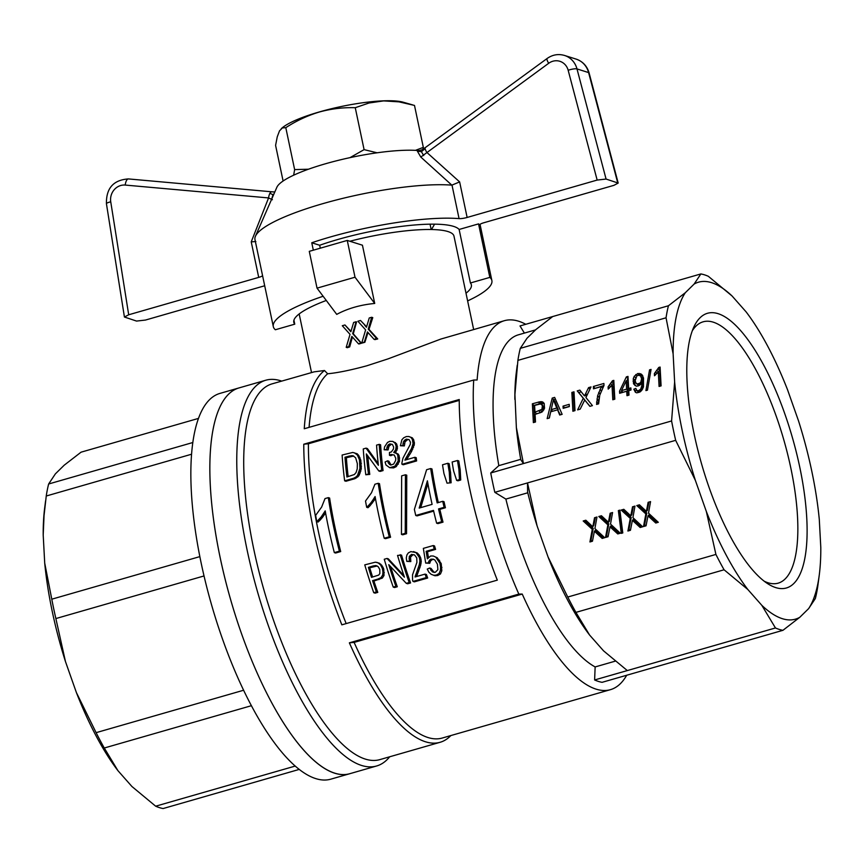 <?xml version="1.0" encoding="UTF-8"?>
<svg xmlns="http://www.w3.org/2000/svg" width="864" height="864" viewBox="0 0 864 864"><rect width="100%" height="100%" fill="white"/><g stroke="black" fill="none" stroke-linecap="round" stroke-linejoin="round"><path stroke-width="1.3" d="M192.726 442.552L48.643 483.991A184.982 61.182 74 0 0 46.246 496.012L44.042 515.646L43.2 535.01A175.306 57.985 -106 0 1 44.712 507.665L45.587 500.839M191.484 454.248L46.246 496.012M198.374 418.435L81.065 452.174L64.206 465.199L55.372 473.872L48.643 483.991M199.832 556.621L51.786 599.195A184.982 61.182 74 0 0 55.868 618.559L65.448 661.522L76.41 692.604L96.12 732.661A184.982 61.182 74 0 0 104.285 748.008L117.914 770.634L131.911 786.488L155.671 806.198A184.982 61.182 74 0 0 163.134 808.542L299.3 769.392M204.023 575.953L55.868 618.559M243.659 690.228L96.12 732.661M251.456 705.683L104.285 748.008M295.272 766.055L155.671 806.198M65.448 661.522A175.306 57.985 -106 0 1 44.712 563.112L51.786 599.195M117.914 770.634A175.306 57.985 -106 0 1 76.41 692.604M43.2 535.01L44.712 563.112M376.672 765.968L349.769 773.712A200.686 66.377 -106 0 1 334.832 773.172A200.686 66.377 -106 0 1 224.91 578.329A200.686 66.377 -106 0 1 238.842 387.968L219.845 393.433A200.686 66.377 -106 0 0 205.924 583.794A200.686 66.377 -106 0 0 315.835 778.626A200.686 66.377 -106 0 0 330.772 779.177L349.769 773.712A200.686 66.377 -106 0 1 230.504 599.184A200.686 66.377 -106 0 1 238.842 387.968L265.745 380.236A200.686 66.377 74 0 0 257.418 591.451A200.686 66.377 74 0 0 376.672 765.968A200.686 66.377 74 0 0 389.696 756.778M518.832 594.086L349.369 642.827A195.448 64.649 74 0 0 440.122 742.284L379.976 759.575A195.448 64.649 74 0 1 263.822 589.604A195.448 64.649 74 0 1 271.944 383.897L314.161 371.844L324.486 370.505L327.65 373.777C337.716 372.816 350.762 370.148 366.79 365.796L388.044 358.884L440.845 339.055L504.338 320.706A191.959 63.493 74 0 0 477.122 379.987A1362.496 275.087 -11.9 0 0 473.72 380.02A195.448 64.649 74 0 0 518.832 594.086A1362.496 275.087 168.1 0 1 522.234 594.065A191.959 63.493 74 0 0 599.983 690.098A191.959 63.493 74 0 0 610.448 689.666A191.959 63.493 74 0 0 626.692 675.248M327.65 373.777A191.959 63.493 74 0 0 309.074 427.367M525.766 324.292A191.959 63.493 74 0 0 504.338 320.706M281.675 381.1A200.686 66.377 74 0 0 280.681 380.776A200.686 66.377 74 0 0 265.745 380.236M324.486 370.505A195.448 64.649 74 0 0 304.258 428.749L473.72 380.02M575.932 612.382L589.561 635.008A175.306 57.985 74 0 1 548.057 556.978L567.767 597.035A184.982 61.182 74 0 0 575.932 612.382L724.075 569.776A184.982 61.182 -106 0 1 715.91 554.429L706.331 511.456L695.369 480.384L675.659 440.327A184.982 61.182 -106 0 1 671.587 420.962L674.633 381.974L673.121 353.862L666.047 317.79A184.982 61.182 -106 0 1 668.444 305.759L685.303 292.723L694.127 284.062L700.866 273.942A184.982 61.182 -106 0 1 708.329 276.296L732.089 296.006L746.086 311.85A175.306 57.985 74 0 1 787.59 389.88L798.552 420.962A175.306 57.985 74 0 1 819.288 519.372L820.8 547.474A175.306 57.985 74 0 1 819.288 574.83L817.754 586.472A184.982 61.182 -106 0 1 815.357 598.504L808.628 608.623L799.794 617.285L782.935 630.32A184.982 61.182 -106 0 1 775.462 627.966L761.832 605.34L747.835 589.496L724.075 569.776M782.935 630.32L602.089 682.322A184.982 61.182 -106 0 1 594.616 679.968L595.145 666.932A174.506 57.726 -106 0 1 505.872 499.09L527.774 492.782M671.587 420.962L523.444 463.568L520.776 459.713A175.306 57.985 74 0 1 516.359 427.486L523.444 463.568L490.73 472.975A184.982 61.182 -106 0 0 494.813 492.329L505.872 499.09M548.057 556.978L537.095 525.895A175.306 57.985 74 0 1 527.602 492.07L527.515 482.922L494.813 492.329M537.095 525.895L527.515 482.922L675.659 440.327M348.732 346.604L346.205 347.328L350.028 334.368L342.295 325.728L344.93 324.961L350.86 331.733L353.635 322.466L356.065 321.764L352.663 333.612L360.99 343.084L358.463 343.807L351.842 336.388L348.732 346.604L349.693 346.907L352.404 337.079M520.711 459.346L498.82 465.642L490.73 472.975M364.77 325.328L366.466 327.24L369.241 317.974L371.671 317.272L368.258 329.13L376.596 338.591L374.058 339.325L367.448 331.906L364.338 342.122L361.8 342.846L365.623 329.886L357.89 321.235L360.526 320.479L366.584 326.927M360.526 320.479L365.407 325.534M367.135 332.986L367.794 333.191L364.867 342.284A83.765 16.913 -11.9 0 0 362.318 343.008L361.8 342.846M367.988 332.575L367.794 333.191M700.866 273.942L520.009 325.944L524.394 333.094M615.092 661.198L595.145 666.932M589.561 635.008L603.558 650.851L627.318 670.572L594.616 679.968M498.82 465.642A174.506 57.726 -106 0 1 518.303 334.843L535.54 329.886M627.318 670.572L775.462 627.966M355.018 277.214L317.034 288.144L336.722 314.377C347.695 308.48 360.353 304.841 374.717 303.448L362.437 245.203L347.263 240.43L355.018 277.214L374.717 303.448M799.794 467.294A142.927 47.272 74 0 0 746.874 338.321A142.927 47.272 74 0 0 694.04 326.603A142.927 47.272 74 0 0 701.525 463.741A142.927 47.272 74 0 0 768.031 583.902A142.927 47.272 74 0 0 799.794 467.294M706.331 511.456A175.306 57.985 74 0 0 747.835 589.496M761.832 605.34A175.306 57.985 74 0 0 799.794 617.285M808.628 608.623A175.306 57.985 74 0 0 819.288 574.83M732.089 296.006A175.306 57.985 74 0 0 694.127 284.062M685.303 292.723A175.306 57.985 74 0 0 673.121 353.862M674.633 381.974A175.306 57.985 74 0 0 695.369 480.384M552.722 316.537L535.864 329.573L527.029 338.234L520.301 348.354A184.982 61.182 74 0 0 517.903 360.385L666.047 317.79M520.301 348.354L668.444 305.759M567.767 597.035L715.91 554.429M630.806 515.83L632.524 506.801L634.964 506.099L632.902 517.644L642.697 526.781L640.17 527.504L632.405 520.355L630.439 530.302L627.912 531.036L630.266 518.411L621.184 510.062L623.819 509.306L630.806 515.83L631.724 514.922L633.323 506.574M645.862 513.918L636.779 505.58L639.414 504.814L646.402 511.348L648.13 502.308L650.56 501.617L648.497 513.162L658.303 522.299L655.765 523.022L648 515.862L646.045 525.82L643.507 526.543L645.862 513.918L646.78 513.011L638.237 505.159M610.546 527.353L610.016 526.792L608.062 536.738L605.524 537.473L607.878 524.848L598.795 516.499L601.43 515.743L608.418 522.266L610.146 513.238L612.576 512.536L610.513 524.081L620.32 533.218L617.782 533.941L610.546 527.353L611.464 526.446L610.934 525.884L610.016 526.792M619.877 510.149L622.782 532.937L621.259 533.369L618.354 510.592L619.877 510.149M594.54 517.72L596.97 517.018L594.907 528.574L604.714 537.7L602.186 538.434L594.41 531.274L592.456 541.231L589.928 541.955L592.283 529.33L583.2 520.981L585.835 520.225L592.823 526.759L594.54 517.72M516.359 427.486L514.922 394.567L517.903 360.385M614.812 399.179L612.792 399.762L612.004 385.16L608.202 389.102L608.083 386.878L612.49 380.754L613.807 380.376L614.812 399.179M539.665 401.814L542.754 401.987L544.169 403.369L544.536 408.24L541.966 412.063L535.097 414.396L535.496 421.988L533.369 422.604L532.364 403.79L539.665 401.814L541.123 403.466L544.266 403.682M640.138 391.9L636.79 392.861L635.429 392.299L633.82 389.21L635.839 388.39L636.768 390.496L638.528 390.701L640.71 389.124L641.768 385.852L641.887 382.385L640.267 384.739L638.172 385.938L636.228 386.143L633.528 383.713L633.258 378.691L634.262 376.272L637.816 373.475L641.876 374.555L643.507 378L643.464 386.91L640.138 391.9M563.036 406.123L569.214 404.341L569.333 406.566L563.155 408.337L563.036 406.123L564.494 407.776L569.322 406.393M593.482 388.832L593.352 386.489L603.893 383.465L604.001 385.452L599.778 395.086L598.612 403.844L596.581 404.428L597.65 395.69L601.484 386.532L593.482 388.832M645.926 390.593L649.544 369.857L651.067 369.425L647.449 390.15L645.926 390.593M549.374 418.003L547.15 418.64L552.215 398.088L554.645 397.386L562.14 414.331L559.71 415.022L557.582 409.828L550.692 411.804L549.374 418.003M619.531 391.187L626.368 376.877L627.988 376.412L628.646 388.562L630.871 387.925L630.99 390.02L628.754 390.668L628.992 395.107L626.972 395.69L626.735 391.252L619.639 393.282L619.531 391.187L620.989 392.839L621.832 391.068M577.238 390.884L579.874 390.128L584.496 395.917L588.578 387.623L591.008 386.932L585.922 397.526L592.423 405.616L589.896 406.35L584.723 400.01L580.176 409.147L577.638 409.871L583.286 398.282L577.238 390.884L578.696 392.548L581.213 391.824M572.875 411.242L571.871 392.429L573.998 391.824L575.003 410.627L572.875 411.242M661.1 385.873L659.081 386.456L658.292 371.855L654.491 375.786L654.372 373.572L658.778 367.438L660.096 367.06L661.1 385.873M517.244 365.213L516.359 372.028A175.306 57.985 74 0 0 514.847 399.384M427.907 483.656L420.714 507.643M353.754 456.073L346.367 457.715A191.959 63.493 74 0 0 348.16 476.636M377.222 565.974L369.716 567.778A191.959 63.493 74 0 0 372.611 577.022M369.77 474.401L365.796 474.757A195.448 64.649 74 0 1 363.269 448.945L366.055 448.146L378.4 465.275A195.448 64.649 74 0 1 376.564 445.122L379.22 444.355A195.448 64.649 74 0 0 381.748 470.167L383.065 470.578L380.16 471.42L378.832 470.999L366.347 453.902A195.448 64.649 74 0 0 368.453 473.99L369.77 474.401A191.959 63.493 74 0 1 367.848 456.019M366.055 448.146L367.438 448.578L378.216 463.644M379.22 444.355L380.603 444.787A191.959 63.493 74 0 0 383.065 470.578M378.832 470.999L381.748 470.167M365.796 474.757L368.453 473.99M378.194 483.289A195.448 64.649 74 0 0 389.275 536.803L390.582 537.214A191.959 63.493 74 0 1 379.501 483.7L378.194 483.289L374.911 484.24L371.509 492.75L365.515 501.034A195.448 64.649 74 0 0 366.692 507.308L367.988 507.719L370.008 505.742L368.712 505.332L366.692 507.308M389.275 536.803L384.21 538.261A195.448 64.649 74 0 1 375.095 496.552L373.226 499.511L374.522 499.921L370.008 505.742M375.44 498.463L374.522 499.921M384.21 538.261L385.517 538.672L390.582 537.214M373.226 499.511L371.131 502.546L372.416 502.956M371.131 502.546L368.712 505.332M392.828 441.407L395.161 443.34L396.176 446.299L395.69 449.712L393.736 452.412L396.857 453.665L397.807 455.371L398.174 460.922L394.891 466.214L389.707 467.716L385.949 464.94L385.085 462.024L387.569 460.804L388.346 463.082L390.679 465.08L393.703 464.044L395.636 460.48L395.777 458.276L394.265 455.069L391.198 454.464L389.459 455.296L389.448 452.498L391.349 451.948L393.422 449.053L393.638 447.034L392.407 444.452L389.902 443.869L391.284 444.312L388.962 446.267L388.087 449.939L384.145 449.766L384.566 446.872L387.482 442.465L389.729 441.331L392.828 441.407L396.544 443.772L397.429 448.556L395.215 452.704M389.707 467.716L393.617 467.888L392.299 467.467M392.062 444.28L391.284 444.312M389.902 443.869L388.53 444.593L389.912 445.025M388.53 444.593L387.59 445.835L388.962 446.267M387.59 445.835L386.942 447.487L388.314 447.919M386.942 447.487L386.716 449.518L388.087 449.939M386.716 449.518L384.145 449.766M394.049 442.195L395.431 442.627M395.161 443.34L396.544 443.772M395.798 444.787L397.159 445.208M396.176 446.299L397.537 446.731M396.068 448.135L397.429 448.556M395.69 449.712L397.051 450.144M394.794 451.289L396.155 451.71M395.464 452.747L398.196 454.086L399.157 455.792L399.503 461.344L396.22 466.636L393.617 467.888M396.857 453.665L398.196 454.086M397.807 455.371L399.157 455.792M398.315 457.553L399.643 457.974M398.174 460.922L399.503 461.344M396.954 463.784L398.272 464.195M394.891 466.214L396.22 466.636M387.569 460.804L388.897 461.225L391.068 465.016M388.346 463.082L389.675 463.504M389.426 464.443L390.755 464.854M391.198 454.464L392.548 454.885L390.809 455.717L389.459 455.296M393.876 454.928L392.548 454.885M376.391 591.937L373.734 592.704A195.448 64.649 74 0 1 364.759 564.862L375.365 562.183L378.173 562.864L380.603 564.959L382.396 568.566L382.968 572.162L382.655 575.078L381.002 577.638L382.363 578.059L373.918 581.062A191.959 63.493 74 0 0 377.784 592.38L376.391 591.937A195.448 64.649 74 0 1 372.557 580.63L377.622 579.172L378.983 579.604M382.655 575.078L384.016 575.5L382.363 578.059M382.396 568.566L383.735 568.987L384.016 575.5M381.553 566.741L382.892 567.162L383.735 568.987M372.557 580.63L373.918 581.062M373.734 592.704L375.127 593.136L377.784 592.38M376.78 562.334L380.754 564.224L382.892 567.162M378.173 562.864L379.512 563.285M379.426 563.803L380.754 564.224M380.603 564.959L381.931 565.38M382.968 572.162L384.318 572.584M381.002 577.638L377.622 579.172M373.453 565.898L368.388 567.356A195.448 64.649 74 0 0 371.488 577.346L378.659 575.1L379.847 573.62L379.793 569.506L378.248 566.762L375.959 565.553L373.453 565.898L374.782 566.32M374.89 565.672L376.229 566.093M368.388 567.356L369.716 567.778M354.964 478.667L345.967 481.248L344.65 480.838A195.448 64.649 74 0 1 342.122 455.026L352.793 452.444L357.199 453.784L358.733 455.447L360.806 460.242L361.26 468.85L358.808 475.88L354.964 478.667L353.635 478.246L355.115 477.49L356.443 477.9M354.359 452.801L357.372 455.015L359.456 459.81L359.932 468.428L357.48 475.47L358.808 475.88M358.247 474.239L359.575 474.66M357.372 455.015L358.733 455.447M355.817 453.352L357.199 453.784M358.571 457.121L359.932 457.542M359.456 459.81L360.806 460.242M360.007 462.942L361.357 463.363M360.05 465.901L361.39 466.322M359.932 468.428L361.26 468.85M359.532 470.696L360.86 471.118M358.96 472.532L360.288 472.954M357.48 475.47L356.443 476.604L357.772 477.014M356.443 476.604L355.115 477.49M344.65 480.838L353.635 478.246M349.294 456.041L344.984 457.272A195.448 64.649 74 0 0 346.918 476.993L354.359 474.53L356.076 472.522L357.232 468.871L357.35 463.709L355.644 457.79L352.89 455.652L349.294 456.041L350.665 456.473M351.335 455.62L352.706 456.052M344.984 457.272L346.367 457.715M323.341 513.853L324.637 514.264L322.531 517.298L321.235 516.899L325.21 510.894A195.448 64.649 74 0 0 334.325 552.614L335.632 553.025L340.697 551.567L339.39 551.156A195.448 64.649 74 0 1 328.309 497.632L329.616 498.042A191.959 63.493 74 0 0 340.697 551.567M321.235 516.899L316.807 521.662A195.448 64.649 74 0 1 315.63 515.387L321.624 507.092L325.015 498.582L328.309 497.632M318.827 519.674L320.123 520.085L318.092 522.061L316.807 521.662M322.531 517.298L320.123 520.085M334.325 552.614L339.39 551.156M325.555 512.816L324.637 514.264M415.303 460.512L402.008 464.335A195.448 64.649 74 0 1 401.857 463.212L402.959 458.212L410.281 444.377L410.497 442.346L409.115 439.646L406.361 439.139L407.743 439.571L405.054 441.806L404.341 445.921L400.41 445.738L401.89 439.776L403.693 437.8L406.318 436.568L408.769 436.504L412.268 437.789L413.705 439.808L414.428 443.999L411.61 451.386L406.62 459.659L405.302 459.205L404.892 460.156L414.893 457.283L416.221 457.704A191.959 63.493 74 0 0 416.621 460.933L415.303 460.512A195.448 64.649 74 0 1 414.893 457.283M408.769 436.504L410.886 437.357L412.333 439.376L413.068 443.578L411.458 448.643L405.302 459.205M405.842 458.212L407.171 458.633M408.802 439.517L407.743 439.571M406.361 439.139L404.752 440.089L406.123 440.521M404.752 440.089L403.682 441.374L405.054 441.806M403.682 441.374L403.067 443.34L404.428 443.772M403.067 443.34L402.98 445.489L404.341 445.921M402.98 445.489L400.41 445.738M410.886 437.357L412.268 437.789M412.333 439.376L413.705 439.808M413.057 441.936L414.418 442.368M413.068 443.578L414.428 443.999M412.819 445.122L414.169 445.543M412.204 446.936L413.554 447.368M411.458 448.643L412.808 449.064M410.26 450.965L411.61 451.386M408.391 454.162L409.72 454.572M402.008 464.335L403.326 464.756L416.621 460.933M447.034 483.16L443.966 473.634A195.448 64.649 74 0 1 442.519 464.789L447.844 463.266A195.448 64.649 74 0 0 449.28 472.111L450.576 472.522L451.105 482.771L447.034 483.16L451.105 482.771M447.844 463.266L449.14 463.676A191.959 63.493 74 0 0 450.576 472.522M449.28 472.111L449.82 482.36M401.652 475.87L405.443 474.768L406.75 475.178L406.544 533.714L402.743 534.805L401.447 534.395L401.652 475.87M401.447 534.395L405.238 533.304L406.544 533.714M405.443 474.768L405.238 533.304M458.903 469.346A195.448 64.649 74 0 1 457.466 460.501L452.142 462.024A195.448 64.649 74 0 0 453.589 470.869L456.656 480.395L457.942 480.805L460.728 480.006L459.443 479.596L458.903 469.346L460.199 469.746L460.728 480.006M457.466 460.501L458.762 460.912A191.959 63.493 74 0 0 460.199 469.746M456.656 480.395L459.443 479.596M429.667 568.004L432.356 571.817L435.305 572.303L437.875 569.657L437.443 564.246L434.776 559.904L432.994 559.094L429.894 559.796L428.393 562.874L425.693 563.08L423.349 548.381L433.231 545.54A195.448 64.649 74 0 0 434.257 548.975L426.146 551.308L427.378 558.824L430.628 556.006L433.253 556.006L437.227 557.744L441.223 563.609L441.828 570.694L440.467 573.966L437.67 575.543L434.959 575.748L431.114 574.279L428.879 572.238L427.259 569.084L429.667 568.004L431.039 568.436L434.214 572.476M433.253 556.006L437.227 557.744M435.877 557.323L439.852 563.177L441.223 563.609M438.221 559.861L439.571 560.282M439.852 563.177L440.575 566.968L441.947 567.4M440.575 566.968L440.446 570.251L441.828 570.694M440.446 570.251L439.074 573.523L440.467 573.966M439.074 573.523L436.277 575.1L437.67 575.543M436.277 575.1L433.566 575.305M430.877 570.326L432.248 570.769M432.356 571.817L433.739 572.249M431.05 559.084L432.4 559.516L430.531 560.995L429.754 563.296L425.693 563.08M433.922 559.516L432.4 559.516M429.894 559.796L431.244 560.218M429.17 560.563L430.531 560.995M428.566 561.686L429.926 562.118M428.393 562.874L429.754 563.296M433.231 545.54L434.56 545.962A191.959 63.493 74 0 0 435.586 549.396L434.257 548.975M426.146 551.308L427.486 551.718L435.586 549.396M427.486 551.718L428.436 557.518M419.386 557.55L419.904 560.974L419.31 564.732L415.066 576.979L425.066 574.106A195.448 64.649 74 0 0 426.276 577.595L412.981 581.418A195.448 64.649 74 0 1 412.56 580.187L412.528 574.841L416.902 562.399L416.75 557.939L414.601 554.99L411.534 554.386L409.212 556.729L409.471 561.157L406.782 561.362L406.274 557.95L406.901 554.98L408.337 552.884L410.843 551.61L415.94 552.56L419.386 557.55L420.725 557.971L421.254 561.395L420.671 565.153L416.632 576.526M417.982 554.774L419.321 555.196L420.725 557.971M426.276 577.595L427.669 578.027A191.959 63.493 74 0 1 426.449 574.538L425.066 574.106M412.981 581.418L414.374 581.85L427.669 578.027M411.534 554.386L412.862 554.807L410.551 557.15L410.81 561.578L406.782 561.362M414.05 554.764L412.862 554.807M410.044 555.379L411.372 555.79M409.212 556.729L410.551 557.15M409.028 558.846L410.368 559.267M409.471 561.157L410.81 561.578M413.456 551.599L417.269 552.982L419.321 555.196M415.94 552.56L417.269 552.982M419.796 559.31L421.146 559.732M419.904 560.974L421.254 561.395M419.699 562.918L421.049 563.339M419.31 564.732L420.671 565.153M418.586 567.205L419.958 567.637M417.355 570.596L418.727 571.028M415.606 574.906L416.988 575.348M415.271 575.964L416.653 576.396M409.18 582.509L406.274 583.34L388.768 564.667A195.448 64.649 74 0 0 395.885 586.332L393.228 587.099A195.448 64.649 74 0 1 384.253 559.256L387.04 558.457L404.428 577.174A195.448 64.649 74 0 1 397.548 555.433L401.533 555.088A191.959 63.493 74 0 0 410.584 582.941L409.18 582.509A195.448 64.649 74 0 1 400.205 554.666M387.04 558.457L388.368 558.868L403.898 575.597M406.274 583.34L407.668 583.783L410.584 582.941M395.885 586.332L397.289 586.764A191.959 63.493 74 0 1 390.593 566.654M393.228 587.099L394.621 587.531L397.289 586.764M442.746 501.304A195.448 64.649 74 0 0 444.118 507.33L445.414 507.74A191.959 63.493 74 0 1 444.031 501.714L442.746 501.304L437.173 502.902A195.448 64.649 74 0 1 430.672 468.547L431.978 468.958A191.959 63.493 74 0 0 438.296 502.578M439.841 509.339L438.545 508.928A195.448 64.649 74 0 0 441.698 521.737L443.005 522.148A191.959 63.493 74 0 1 439.841 509.339L445.414 507.74M430.672 468.547L426.622 469.703L414.374 509.458A195.448 64.649 74 0 0 415.757 515.484L433.48 510.386A195.448 64.649 74 0 0 436.633 523.195L441.698 521.737M436.633 523.195L437.94 523.595L443.005 522.148M415.757 515.484L417.053 515.894L433.652 511.121M438.545 508.928L444.118 507.33M419.191 508.075L432.108 504.36A195.448 64.649 74 0 1 427.399 480.816L419.191 508.075M303.772 444.215L459.238 399.514A195.448 64.649 74 0 0 497.308 580.133L341.842 624.834A195.448 64.649 74 0 1 303.772 444.215A1914.041 386.446 -11.9 0 1 308.416 443.772L459.238 400.399M308.416 443.772A191.959 63.493 74 0 0 346.162 623.592M349.369 642.827A1253.027 252.979 -11.9 0 1 354.11 642.406L522.234 594.065M593.363 524.178L594.281 523.271L595.339 517.493M593.104 525.679L594.281 523.271M592.823 526.759L594.032 524.772M592.283 529.33L593.201 528.422L584.647 520.571M592.596 540.551L590.846 541.048L593.201 528.422M604.195 537.214L603.104 537.527L595.339 530.366L594.41 531.274M589.928 541.955L590.846 541.048M621.259 533.369L622.188 532.472L619.358 510.3M608.191 536.069L606.452 536.566L608.796 523.94L600.253 516.078M619.79 532.732L618.7 533.045L611.464 526.446M608.418 522.266L609.347 521.359L610.945 513.011M611.183 527.882L612.101 526.975M617.782 533.941L618.7 533.045M595.577 532.364L596.506 531.457M594.95 531.835L595.868 530.928M602.186 538.434L603.104 537.527M354.11 642.406A191.959 63.493 74 0 0 442.314 738.018L610.448 689.666M440.122 742.284A195.448 64.649 74 0 0 450.846 735.566M639.77 383.227L640.84 382.082L641.585 378.67L640.505 375.775L638.118 375.278L636.811 376.013L635.116 380.765L636.185 383.432L637.243 383.951L639.77 383.227L640.667 384.242M554.872 403.369L553.435 399.751L551.189 409.644L556.762 408.046L554.872 403.369L556.33 405.022L554.904 401.404L553.435 399.751M542.43 405.518L540.594 403.92L534.611 405.4L534.978 412.171L541.922 409.352L542.43 405.518L543.899 407.182L542.084 404.676M626.173 380.851L621.454 390.625L626.616 389.146L626.173 380.851L627.631 382.504L628.085 390.798L622.912 392.288L621.454 390.625M611.852 382.244L613.31 383.897L613.915 382.482M612.49 380.754L613.915 382.363M610.805 383.843L613.462 386.813L614.142 399.373M608.083 386.878L609.26 388.217M609.552 385.506L610.675 386.77M612.284 385.474L613.31 383.897M538.337 402.073L539.806 403.726L541.123 403.466M541.814 401.674L543.272 403.326M542.754 401.987L544.223 403.65M534.73 422.215L533.822 405.454L539.806 403.726M532.364 403.79L533.822 405.454M540.788 401.609L542.246 403.261M543.942 409.698L543.899 407.182M534.978 412.171L536.436 413.834L540.637 412.614M539.028 411.016L540.486 412.668M540.745 410.4L542.095 411.934M541.922 409.352L543.197 410.789M542.473 408.121L543.92 409.763M542.689 406.512L544.158 408.175M635.116 385.549L634.543 382.892L635.213 379.156M633.528 383.713L634.986 385.376M635.688 392.407L635.278 390.863L636.638 390.312M633.82 389.21L635.278 390.863M636.768 390.496L638.842 392.461M637.513 390.874L638.896 392.44M638.528 390.701L639.738 392.072M639.338 390.355L640.462 391.63M640.127 389.772L641.207 390.992M640.71 389.124L641.801 390.355M641.174 388.163L642.352 389.502M641.423 387.137L642.794 388.692M643.205 387.612L643.356 384.037L641.887 382.385M641.768 385.852L643.226 387.515M641.898 384.394L643.356 386.046M641.92 382.849L643.378 384.502M658.573 372.168L660.204 369.166M660.431 386.068L659.761 373.507L658.292 371.855M633.085 381.24L634.543 382.892M633.258 378.691L634.716 380.354M634.262 376.272L635.634 377.827M635.807 374.522L637.027 375.894M638.971 375.278L642.805 375.818M637.816 373.475L639.274 375.127M639.252 373.41L640.71 375.073M640.699 373.702L642.168 375.365M642.535 383.119L642.654 378.659L640.505 375.775M636.185 383.432L639.09 385.571M640.84 382.082L641.574 382.914M641.38 380.624L642.848 382.288M641.585 378.67L643.054 380.322M641.185 377.006L642.654 378.659M637.243 383.951L638.701 385.614M638.572 383.81L639.738 385.128M594.832 388.444L603.958 385.517M593.352 386.489L594.821 388.152M598.018 404.006L599.659 395.68M596.56 402.062L598.018 403.715M597.002 398.963L598.471 400.615M597.65 395.69L599.119 397.354M598.709 392.429L600.134 394.038M599.983 389.329L601.29 390.809M601.484 386.532L602.651 387.85M649.544 369.857L650.754 371.218M560.412 414.828L557.582 409.828M552.215 398.088L553.684 399.74L555.466 399.222M549.158 418.057L550.616 412.16M550.703 411.804L551.221 409.687M557.626 409.871L558.22 409.698L556.33 405.022M551.189 409.644L552.614 411.253M556.762 408.046L558.22 409.698M554.04 401.468L555.509 403.132M628.646 388.562L630.104 390.215L630.979 389.966M628.322 395.302L628.193 392.904L626.735 391.252M626.53 381.251L628.106 378.454M626.368 376.877L627.836 378.529M626.616 389.146L628.085 390.798M585.49 400.972L589.982 406.318M583.956 395.366L584.496 395.917M585.068 394.924L586.429 396.468M585.716 393.552L587.088 395.107M588.578 387.623L589.939 389.167M586.44 402.041L584.723 400.01M583.956 401.566L584.755 399.935L578.696 392.548M583.286 398.282L584.755 399.935M574.225 410.854L573.329 394.092L574.106 393.865M571.871 392.429L573.329 394.092M654.372 373.572L655.549 374.9M655.841 372.2L656.964 373.464M657.094 370.537L658.271 371.876M658.141 368.928L659.599 370.58M658.778 367.438L660.204 369.058M631.346 513.259L632.264 512.352M642.179 526.295L641.088 526.608L633.323 519.448L632.405 520.355M640.17 527.504L641.088 526.608M633.56 521.435L634.489 520.538M632.934 520.906L633.852 520.009M630.58 529.632L628.83 530.129L631.184 517.504L622.631 509.641M627.912 531.036L628.83 530.129M630.266 518.411L631.184 517.504M631.098 514.75L632.016 513.842M646.402 511.348L647.33 510.44L648.929 502.081M646.693 510.268L647.611 509.36M646.942 508.766L647.87 507.87M657.774 521.802L656.694 522.115L648.918 514.966L648 515.862M655.765 523.022L656.694 522.115M649.166 516.953L650.084 516.046M648.529 516.424L649.458 515.516M646.175 525.139L644.436 525.647L646.78 513.011M643.507 526.543L644.436 525.647M605.524 537.473L606.452 536.566M607.878 524.848L608.796 523.94M608.71 521.186L609.628 520.279M608.958 519.696L609.887 518.789M349.877 241.25A83.765 16.913 -11.9 0 1 453.978 236.131L473.656 329.53M317.034 288.144L309.28 251.348L347.263 240.43M346.205 347.328L347.35 347.695A83.765 16.913 -11.9 0 1 349.693 346.907M344.93 324.961L350.989 331.398M356.065 321.764L356.584 321.926L353.29 333.817L361.508 343.246A83.765 16.913 -11.9 0 0 359.003 343.98L358.463 343.807M371.671 317.272L372.773 317.628L368.993 329.357L377.73 338.947A83.765 16.913 -11.9 0 0 374.998 339.617L374.058 339.325M349.175 329.821L349.909 330.048M350.19 331.074L350.892 331.301M352.663 333.612L353.29 333.817M351.54 337.468L352.242 337.684M376.596 338.591L377.73 338.947M368.258 329.13L368.993 329.357M365.785 326.592L366.444 326.797M764.262 581.234A135.95 44.971 74 0 0 778.205 583.146A135.95 44.971 74 0 0 790.884 468.31A135.95 44.971 74 0 0 703.058 321.84A135.95 44.971 74 0 0 692.258 330.858M431.492 229.511L434.581 224.154M262.58 275.756A6.977 1.404 -11.9 0 1 258.714 277.387L128.693 314.777L110.743 201.82A6.977 1.285 171 0 0 106.434 203.731C106.11 188.201 113.443 179.939 128.423 178.924A6.977 2.657 -84.9 0 1 128.639 178.967M264.697 285.768L145.465 320.058L136.544 321.073L124.427 317.023L128.693 314.777M425.282 147.604L421.88 149.872L417.355 151.135L420.8 157.054L451.84 185.144L459.637 181.915L426.827 152.42A6.977 1.685 -126.2 0 1 425.11 148.662A6.977 1.685 -126.2 0 1 425.282 147.604L547.15 58.471A6.977 1.685 53.8 0 0 548.683 63.288A13.964 12.874 107.5 0 1 568.166 70.276A6.977 1.534 -14.8 0 1 576.99 68.926L588.6 72.576A6.977 1.534 -14.8 0 1 589.108 72.965L618.181 183.071L613.926 185.339L483.905 222.728A6.977 1.404 -11.9 0 0 479.65 224.986A6.977 1.404 -11.9 0 0 479.704 225.104L479.66 224.856M320.296 248.184L319.68 245.257A90.742 18.317 -11.9 0 1 459.13 229.468L478.548 223.884A111.683 22.55 -11.9 0 1 479.704 225.104M478.548 223.884L489.823 277.398A111.683 22.55 -11.9 0 1 491.875 280.552A111.683 22.55 -11.9 0 1 467.629 300.899M293.922 320.177L294.764 324.173A90.742 18.317 -11.9 0 1 293.792 322.294A90.742 18.317 -11.9 0 1 326.279 300.467M459.13 229.468L470.405 282.982A90.742 18.317 -11.9 0 1 471.377 284.872A90.742 18.317 -11.9 0 1 466.009 293.198M294.764 324.173L275.346 329.756A111.683 22.55 -11.9 0 1 273.305 326.614A111.683 22.55 -11.9 0 1 323.039 296.276L323.168 296.32M489.823 277.398L470.405 282.982M319.68 245.257L311.764 242.762L313.33 250.182M273.305 326.614L254.977 239.641A111.683 22.55 -11.9 0 1 255.431 236.261L276.88 187.25A80.276 16.211 -11.9 0 1 335.47 161.06A80.276 16.211 -11.9 0 1 419.753 150.671M274.795 192.002L271.771 191.797A6.977 2.657 95.1 0 0 271.771 191.797A6.977 2.657 95.1 0 0 269.924 193.288A6.977 2.657 95.1 0 0 268.574 197.932L272.408 199.724M255.431 236.261A111.683 22.55 -11.9 0 1 334.994 200.329A111.683 22.55 -11.9 0 1 451.84 185.144M311.764 242.762A111.683 22.55 -11.9 0 1 459.065 218.614L452.012 185.144M459.065 218.614A6.977 1.404 -11.9 0 0 467.132 217.458L597.154 180.068L606.074 179.053L618.181 183.071M420.8 157.054L548.683 63.288M425.11 148.662L421.394 151.697L417.355 151.135M421.394 151.697L423.706 155.542M271.998 191.84A6.977 2.657 95.1 0 0 271.782 191.797L128.423 178.924A6.977 2.657 -84.9 0 0 125.215 185.069A13.964 12.874 -72.5 0 0 110.743 201.82M258.714 277.387L251.23 241.855L255.863 241.553M271.652 199.271L272.97 194.724L273.974 193.882M272.97 194.724L269.924 193.288M415.487 150.347L423.328 147.366L414.493 105.43L398.963 101.855L383.67 100.894L369.025 103L355.255 107.708C343.159 107.33 331.182 108.767 319.334 112.018C307.541 115.571 296.363 120.787 285.8 127.678L282.409 127.904L279.504 130.853L277.247 136.858L275.594 145.379L283.1 181.008M423.328 147.366L423.036 149.234M349.996 157.648L364.09 149.634L377.114 152.798M293.663 175.198L294.635 169.603L308.459 169.214M285.8 127.678L294.635 169.603M355.255 107.708L364.09 149.634M412.992 104.998L403.25 102.222A66.107 13.349 168.1 0 0 319.388 111.92A66.107 13.349 168.1 0 0 282.42 127.678L281.297 128.606M351.346 338.083L352.058 338.31M406.717 456.797L408.056 457.218M416.21 573.404L417.582 573.836M366.941 333.601L367.589 333.806M125.215 185.069L268.574 197.932L251.23 241.855M617.684 182.704L588.6 72.576A20.941 19.3 107.5 0 0 576.148 59.108C582.768 61.43 587.088 66.042 589.108 72.965M606.074 179.053L576.99 68.926A20.941 19.3 107.5 0 0 564.538 55.458L576.148 59.108M467.132 217.458L459.637 181.915M597.154 180.068L568.166 70.276M311.515 372.524L299.171 313.956M431.179 229.511L430.056 224.165M491.875 280.552L480.038 224.37M564.538 55.458C558.338 53.676 552.55 54.68 547.15 58.471M124.427 317.023L106.434 203.731"/></g></svg>
